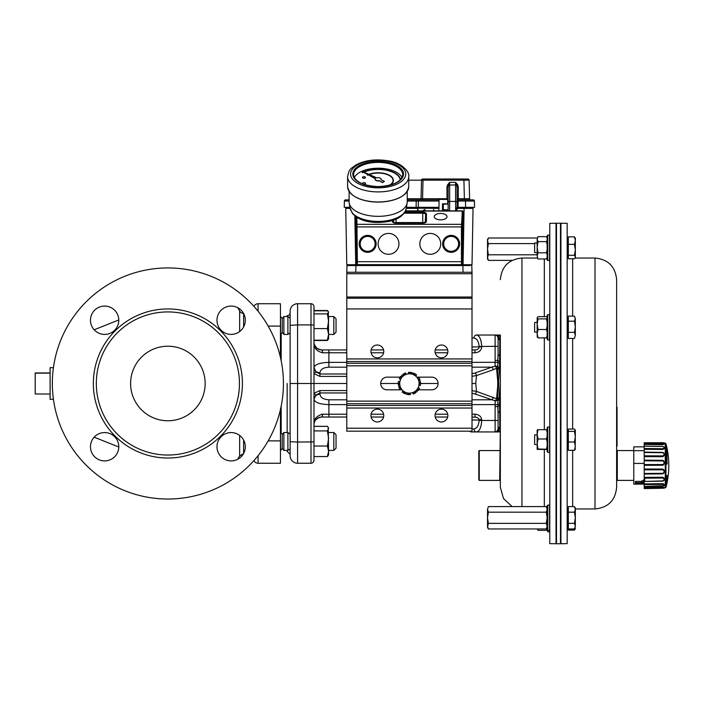 <?xml version="1.0" encoding="UTF-8"?>
<svg xmlns="http://www.w3.org/2000/svg" width="704" height="704" viewBox="0 0 704 704"><rect width="100%" height="100%" fill="white"/><g stroke="black" fill="none" stroke-linecap="round" stroke-linejoin="round"><path stroke-width="1.06" d="M500.333 336.521L500.333 487.318L500.333 480.911L499.664 480.383L479.239 480.383L479.239 450.569L478.79 451.018L478.79 479.943L479.239 480.383M499.664 480.383L500.333 429.449L500.333 431.939L471.61 431.939A2.983 2.974 90 0 1 469.638 431.191A2.983 2.983 0 0 0 471.61 431.939A2.983 2.578 -90 0 1 469.902 431.191M472.014 349.941L475.006 349.941C477.585 349.747 478.966 348.753 479.125 346.958L479.116 346.491C478.667 341.334 476.951 338.51 473.95 338.017A2.983 2.578 -90 0 1 476.538 335.034L500.333 335.034L500.333 336.081L498.59 335.843L499.84 339.874L499.514 368.843A62.418 27.588 102.5 0 1 499.47 369.345L498.599 381.392L499.47 397.619A62.418 27.588 77.5 0 1 499.514 398.13L499.84 427.099L498.59 431.121L500.333 430.883L500.333 431.939M440.634 219.842A6.389 3.194 0 0 0 447.014 216.647A6.389 3.194 0 0 0 440.634 213.453A6.389 3.194 0 0 0 434.245 216.647A6.389 3.194 0 0 0 440.634 219.842M398.957 243.857A10.437 10.437 0 0 0 383.31 234.819A10.437 10.437 0 0 0 383.31 252.894A10.437 10.437 0 0 0 398.957 243.857M440.704 243.857A10.437 10.437 0 0 0 425.049 234.819A10.437 10.437 0 0 0 425.049 252.894A10.437 10.437 0 0 0 440.704 243.857M355.731 264.801L355.731 216.594M356.884 217.369L357.35 261.694L356.602 261.694L356.523 263.93L355.731 264.73A0.748 0.748 135 0 0 356.47 265.47L462.326 265.47L463.065 264.73L463.065 211.816L462.326 211.033M462.326 265.47L461.525 264.678L461.446 261.694L461.446 226.917L462.29 211.059L463.056 211.402L462.194 226.917L462.194 261.694L462.264 263.93L463.065 264.801M462.194 261.694L357.35 261.694L357.271 264.678L461.525 264.678A0.748 0.748 -45 0 0 462.264 263.93M367.655 251.319A7.471 7.471 0 0 1 361.187 240.117A7.471 7.471 0 0 1 374.123 240.117A7.471 7.471 0 0 1 367.655 251.319M451.141 251.319A7.471 7.471 0 0 1 444.673 240.117A7.471 7.471 0 0 1 457.609 240.117A7.471 7.471 0 0 1 451.141 251.319M390.06 185.108A15.206 7.603 0 0 0 393.369 180.374A15.206 7.603 0 0 0 384.921 173.554A15.206 7.603 0 0 0 368.958 174.319M367.972 174.724A15.206 7.603 0 0 0 367.365 175.014L367.576 175.252A14.907 7.454 180 0 1 368.306 174.909M390.403 185.011A15.206 7.603 0 0 0 393.369 180.497A15.206 7.603 0 0 0 393.369 180.435M369.336 174.495A14.907 7.454 180 0 1 384.842 173.835A14.907 7.454 180 0 1 393.07 180.435M367.576 175.12A14.907 7.454 180 0 1 368.174 174.838M369.178 174.425A14.907 7.454 180 0 1 384.806 173.694A14.907 7.454 180 0 1 393.07 180.374A14.907 7.454 180 0 1 389.365 185.284M400.479 179.652A22.361 11.185 0 0 0 386.839 170.06A22.361 11.185 0 0 0 363.598 171.89M363.114 172.102A22.361 11.185 0 0 0 362.278 172.498L362.49 172.735A22.062 11.035 180 0 1 363.44 172.278M363.968 172.058A22.062 11.035 180 0 1 386.962 170.386A22.062 11.035 180 0 1 400.198 179.934M362.49 172.603A22.062 11.035 180 0 1 363.317 172.207M363.818 171.987A22.062 11.035 180 0 1 386.98 170.254A22.062 11.035 180 0 1 400.206 179.925M363.352 184.175A1.487 0.748 0 0 0 364.038 184.254A1.487 0.748 0 0 0 365.517 183.515A1.487 0.748 0 0 0 365.517 183.445M362.542 183.445A1.487 0.748 0 0 0 362.542 183.515A1.487 0.748 0 0 0 362.938 184.026M364.038 184.131A1.487 0.748 0 0 0 365.517 183.383A1.487 0.748 0 0 0 364.03 182.635A1.487 0.748 0 0 0 362.542 183.383A1.487 0.748 0 0 0 364.038 184.131M362.49 177.487A1.487 0.748 0 0 0 362.481 177.549A1.487 0.748 0 0 0 363.977 178.297A1.487 0.748 0 0 0 365.464 177.549A1.487 0.748 0 0 0 365.455 177.487M363.977 178.165A1.487 0.748 0 0 0 365.464 177.417A1.487 0.748 0 0 0 363.977 176.678A1.487 0.748 0 0 0 362.481 177.417A1.487 0.748 0 0 0 363.977 178.165M375.197 179.335A2.983 1.487 0 0 0 375.179 179.467A2.983 1.487 0 0 0 379.289 180.849L382.492 182.318L384.428 181.342L380.934 179.758A2.983 1.487 0 0 0 381.146 179.203A2.983 1.487 0 0 0 376.807 177.883L362.208 171.336L375.496 178.543A2.983 1.487 0 0 0 375.179 179.203A2.983 1.487 0 0 0 379.289 180.585M354.297 177.531A24.596 12.302 180 0 1 378.162 168.203A24.596 12.302 180 0 1 402.037 177.531M407.238 191.47L407.238 201.802A29.075 14.538 180 0 1 407.141 202.981A29.075 14.538 180 0 1 378.303 216.339A29.075 14.538 180 0 1 349.193 202.981A29.075 14.538 180 0 1 349.096 201.802L349.096 191.47M352.466 213.567L349.967 207.777A28.283 14.142 0 0 0 351.868 211.842L352.466 213.567L356.919 217.395C364.813 222.191 375.355 223.573 388.538 221.514C398.526 219.446 404.43 215.098 406.243 208.472A28.178 14.089 180 0 1 382.342 221.258A28.178 14.089 180 0 1 351.991 212.538L351.965 212.414M362.226 171.574L375.346 178.719M381.066 179.81A2.983 1.487 0 0 0 381.146 179.467A2.983 1.487 0 0 0 381.137 179.335M379.289 180.849L382.492 182.574L384.428 181.342M438.9 210.857L439.094 199.426L438.9 210.857M447.858 209.827L447.876 210.857L447.858 209.827M456.095 208.076L473.044 208.375L472.014 264.722L463.065 264.722M355.731 264.722L346.782 264.722L345.752 208.375L350.02 208.076M456.086 208.023L471.31 208.023A2.209 2.209 0 0 0 472.481 207.328L465.599 207.328L465.494 201.045L458.295 201.045L457.855 207.328L474.549 207.328L474.434 201.045L465.494 201.045L465.494 199.874L473.246 199.874A1.197 1.197 0 0 1 474.434 201.045M406.322 208.023L438.944 208.023M426.175 208.076L424.002 208.023M438.944 208.375L406.314 208.076L417.894 208.076L417.595 210.857L417.595 208.375L406.261 208.375M349.096 199.874L345.55 199.874A1.197 1.197 0 0 0 344.362 201.045L344.247 207.328L349.897 207.328L346.315 207.328A2.209 2.209 0 0 0 347.486 208.023L350.011 208.023M421.617 208.023L420.385 208.023M419.338 208.023L419.338 208.023A2.209 2.209 0 0 1 418.176 207.328M442.482 209.924L442.499 203.843L443.309 203.87L443.309 209.898L442.482 209.924L447.858 209.924M447.753 203.94L447.674 199.426L447.762 203.94M442.499 203.843L447.753 203.843M423.377 210.857L424.239 209.563L425.19 209.818L424.222 209.95L423.984 211.323M433.462 210.857L433.62 209.563L433.778 210.857M417.894 210.857L417.894 208.076L438.944 208.076M350.09 208.375L345.752 208.375L346.782 264.722M473.044 208.375L456.157 208.375M422.734 179.001L463.892 179.001L422.734 179.001A1.197 1.197 0 0 0 421.538 180.162L408.725 180.162M458.295 187.185L457.107 187.158L455.611 182.362L457.767 184.941L458.295 187.185L458.295 198.713L457.107 198.678A1.197 1.197 0 0 0 458.295 199.874L465.494 199.874L458.295 199.874L458.295 198.713L464.376 198.713L463.892 179.001L467.914 179.001A1.197 1.197 0 0 1 469.11 180.162L421.538 180.162L421.054 198.713L422.55 198.713L422.55 199.874L417.41 199.874L439.085 199.874L422.55 199.874M423.034 179.001L422.55 198.713L421.054 198.713A1.197 1.197 0 0 1 419.866 199.874L419.866 199.874M455.611 210.857L455.611 182.362L449.645 182.362L449.645 184.994A1.487 1.091 -0 0 0 448.457 185.434L447.498 184.941L449.645 182.362L448.158 187.158L448.158 203.931L443.309 204.354M448.158 198.678A1.197 1.197 0 0 1 447.682 199.637A1.197 1.197 0 0 0 448.158 198.678L446.97 198.713L446.97 199.426M407.238 199.874L417.41 199.874A1.197 1.197 0 0 0 416.214 201.045L416.108 207.328L416.214 201.045L407.238 201.045M448.158 210.857L448.158 187.158L446.97 187.185L447.498 184.941M349.096 201.036L344.362 201.045L344.247 207.328M349.096 199.17A1.197 1.197 0 0 1 348.005 199.874M457.107 198.678L457.107 201.027L458.295 201.045L458.295 199.874M457.107 187.158L457.107 210.857L457.107 205.841L458.295 205.858M464.376 199.874L464.376 198.713L469.594 198.713A1.197 1.197 0 0 0 470.791 199.874M457.767 184.941L456.808 185.434A1.487 1.091 -0 0 0 455.611 184.994L449.645 184.994L449.645 210.857M469.11 180.162L469.594 198.713M418.343 199.874L418.343 207.328L406.428 207.328M418.343 207.328L438.962 207.328M350.064 272.254L352.15 272.254M468.723 272.254L346.782 272.254L347.019 265.549L348.665 265.54M470.122 265.54L347.019 265.549L347.829 264.801L355.96 264.801M462.836 264.801L470.967 264.801L471.777 265.549L470.967 264.801L471.777 265.549L472.014 272.254L463.074 272.254L462.836 265.267M347.829 264.801L347.019 265.549L346.782 273.742L472.014 273.742L472.014 272.254M644.204 446.846L633.767 446.846L633.767 484.114L643.218 484.114M644.204 450.692L633.767 450.692M644.204 463.417L633.767 463.417M644.89 479.327L641.089 481.404L641.089 482.706L635.404 482.706L635.404 483.296L641.089 483.296L644.917 484.642M644.917 480.638L641.089 482.706M641.775 483.006L643.826 483.85L643.157 483.006L643.826 482.011L641.775 483.006M641.089 481.404L635.404 481.404L635.404 482.706M644.204 446.521L643.218 446.846M665.966 444.462L665.966 487.291A85.316 85.316 0 0 0 665.966 443.67L665.966 444.462M666.697 476.458A85.316 52.598 -1.3 0 0 667.022 475.526L667.022 482.768A85.316 84.674 -171.8 0 1 666.697 484.255L666.697 476.458A0.748 0.572 20 0 1 666.67 476.617L666.996 475.675A0.748 0.572 18.5 0 1 666.926 475.807M667.022 451.352L667.022 464.182A85.316 10.296 -179 0 0 666.697 463.998L666.697 450.173A85.316 67.153 -1.6 0 1 667.022 451.352A0.748 0.449 165.2 0 1 666.354 451.924M662.834 443.15C664.558 442.948 664.558 442.807 662.834 442.719L644.204 442.746L664.145 443.555L662.834 444.092L662.834 444.69L644.204 444.426L644.204 446.09L662.834 446.415C665.122 447.339 665.122 448.36 662.834 449.469L644.204 449.31L644.204 452.109L662.834 452.373C665.122 453.746 665.122 455.189 662.834 456.694L644.204 456.65L644.204 460.161L662.834 460.328C665.122 461.947 665.122 463.584 662.834 465.247L644.204 465.344L644.204 469.022L662.834 469.066C665.122 470.677 665.122 472.27 662.834 473.845L644.204 474.056L644.204 477.347L662.834 477.259C665.122 478.623 665.122 479.926 662.834 481.166L644.204 481.457L644.204 483.868L663.133 483.674L664.594 484.968L663.696 485.945M663.969 443.318L664.594 443.916L662.834 444.69M662.834 487.89C665.122 487.802 665.122 487.599 662.834 487.291L644.204 487.582L644.204 484.598L662.834 484.37C664.558 485.038 664.558 485.637 662.834 486.147L644.204 486.473L664.198 485.681M644.204 488.567L644.204 488.11L662.834 487.802C664.558 488.004 664.558 488.154 662.834 488.242L644.204 488.567M644.204 487.582L644.204 488.11M644.204 483.868L644.204 484.598M644.204 481.175L644.204 478.174L662.834 478.051C664.558 479.09 664.558 480.04 662.834 480.911L644.204 481.457M644.204 477.347L644.204 478.174M644.204 473.493L644.204 469.823L662.834 469.823C664.558 471.073 664.558 472.234 662.834 473.326L644.204 473.493L644.204 474.056M644.204 469.022L644.204 469.823M644.204 464.587L644.204 460.803L662.834 460.935C664.558 462.202 664.558 463.399 662.834 464.534L644.204 464.587L644.204 465.344M644.204 460.161L644.204 460.803M644.204 455.822L644.204 452.505L662.834 452.734C664.558 453.825 664.558 454.881 662.834 455.902L644.204 455.822L644.204 456.65M644.204 448.527L644.204 446.169L662.834 446.477C664.558 447.234 664.558 447.973 662.834 448.721L644.204 448.527L644.204 449.31M662.834 444.092L644.204 443.802L644.204 444.426M644.204 443.802L644.204 442.781M662.834 442.719L644.204 442.746L665.254 443.115L665.966 443.67M662.834 473.326L662.834 473.845M662.834 464.534L662.834 465.247M662.834 455.902L662.834 456.694M662.834 448.721L662.834 449.469M666.45 463.443A0.748 0.722 118.9 0 1 666.697 463.998M666.697 450.173A0.748 0.449 163.9 0 1 666.354 450.63L666.354 449.68M666.327 462.273L666.67 463.558A0.748 0.722 121 0 1 667.022 464.182M666.354 482.53L667.022 482.768M667.022 475.526A0.748 0.572 18.5 0 1 666.996 475.675L666.494 475.851M662.834 487.291L662.834 487.802C664.558 488.004 664.558 488.154 662.834 488.242M662.834 483.657L662.834 484.37M662.834 477.259L662.834 478.051M662.834 469.066L662.834 469.823M662.834 460.328L662.834 460.935M646.668 446.134L662.834 446.477M617.294 480.383L616.625 480.911L616.625 450.05L617.294 450.569L617.294 480.383L633.767 480.383M560.472 223.661L560.921 223.23L560.921 543.743L560.472 543.312M560.921 543.743L567.178 543.629L567.178 223.335L560.921 223.23M568.322 429.986L567.424 429.986L567.424 449.372L568.322 449.372M595.003 258.034L595.003 508.939C608.133 507.654 615.34 500.447 616.625 487.318L616.625 279.646C615.34 266.517 608.133 259.31 595.003 258.034L575.018 258.034L575.326 257.03L574.464 255.297L575.326 249.823L575.326 258.034M568.322 317.601L567.424 317.601L567.424 336.978L568.322 336.978M568.322 238.128L567.424 238.128L567.424 257.506L568.322 257.506M568.322 527.463L567.424 527.463L567.424 508.086L568.322 508.086M575.326 335.412L574.464 338.466L575.326 335.412L574.464 332.367L575.326 326.779L575.326 335.412M575.326 526.17L574.464 528.959L575.326 526.17L574.464 523.371L575.326 517.774L575.326 526.17M556.486 383.486L556.486 223.221L560.472 223.221L560.472 543.743L556.486 543.743L556.486 383.486M547.747 339.962L547.747 314.618L549.534 314.618L549.534 339.962L547.747 339.962L547.149 339.108L547.149 315.462L547.747 314.618M537.161 322.467L534.626 322.467L534.626 332.103L537.161 332.103M549.534 530.446L549.534 531.819L547.747 531.819L547.747 505.102L547.149 505.956L547.149 529.593L547.747 530.446L549.534 530.446L549.534 505.102L547.747 505.102M547.747 531.819L547.149 529.593M547.747 427.574L547.747 427.011L549.534 427.011L549.534 452.355L547.747 452.355L547.747 427.574M547.747 452.355L547.149 451.502L547.149 427.856L547.747 427.011M537.161 443.995L537.161 449.354L538.023 449.011L537.161 443.995L538.023 438.988L537.161 434.324L538.023 429.66L537.161 429.986L537.161 444.497L534.626 444.497L534.626 434.861L537.161 434.861M547.747 260.489L547.747 235.145L549.534 235.145L549.534 260.489L547.747 260.489L547.149 259.635L547.149 235.99L547.747 235.145M537.161 242.994L534.626 242.994L534.626 252.639L537.161 252.639M556.037 444.814L556.037 223.23L549.78 223.335L549.78 543.629L556.037 543.743L556.037 444.814M547.149 527.463L546.286 528.959L488.382 528.959L487.52 526.17L487.52 517.774L488.382 523.371L487.52 527.463L488.382 528.959M546.286 528.959L547.149 526.17L546.286 523.371L488.382 523.371M546.286 523.371L547.149 517.774L546.286 512.178L488.382 512.178L487.52 517.774L487.52 509.379L488.382 512.178M546.286 512.178L547.149 509.379L546.286 506.581L488.382 506.581L487.52 509.379L488.382 506.581M534.626 243.602L488.382 243.602L487.52 249.19L488.382 254.786L487.52 257.585L488.382 260.383L512.151 260.383M537.161 254.786L488.382 254.786M537.231 238.005L488.382 238.005L487.52 240.803L488.382 243.602M488.382 260.383L487.52 258.887L487.52 239.501L488.382 238.005M538.023 236.65L537.161 239.14L538.023 236.65L546.436 236.65L547.149 237.864M537.161 239.14L537.161 247.218L538.023 241.639L537.161 239.14M537.161 247.218L537.161 255.895L538.023 252.806L537.161 247.218M537.812 258.641L537.161 255.895L537.812 258.641M538.023 258.984L546.436 258.984L547.149 257.761M546.436 236.65L547.149 238.137M538.023 241.639L546.436 241.639L547.149 244.974M547.149 240.143L546.436 241.639M538.023 252.806L546.436 252.806L547.149 254.646M547.149 249.471L546.436 252.806M547.149 257.136L546.436 258.984M537.161 449.354L547.149 449.486M538.023 429.66L546.436 429.66L547.149 432.45M547.149 429.871L546.436 429.66M538.023 438.988L546.436 438.988L547.149 441.98M547.149 436.207L546.436 438.988M538.023 449.011L547.149 449.214M547.149 446.01L546.436 449.011M537.231 528.959L538.023 530.323L537.442 528.959M538.023 530.323L546.436 530.323L547.149 529.1M547.149 528.475L546.436 530.323M537.161 317.794L537.161 324.21L538.023 318.903L537.161 317.794L538.023 316.677L546.436 316.677L547.149 317.346M537.161 324.21L537.161 333.705L538.023 329.516L537.161 324.21M537.161 336.785L538.023 337.894L537.161 333.705L537.275 337.172M538.023 318.903L546.436 318.903L547.149 322.071M547.149 318.243L546.436 318.903M538.023 329.516L546.436 329.516L547.149 332.015M547.149 326.348L546.436 329.516M538.023 337.894L546.436 337.894L547.149 337.234M547.149 335.394L546.436 337.894M575.326 517.774L574.464 512.178L575.326 509.379L574.464 506.581L575.326 508.086L575.326 521.162M575.326 238.128L575.326 249.823L574.464 244.35L575.326 240.61L574.464 236.87L575.326 238.128M575.326 318.648L575.326 326.779L574.464 321.191L575.326 318.648L574.464 316.114L575.326 319.167M575.326 528.37L575.036 529.338L575.186 527.701M575.326 449.161L574.464 450.322L575.326 446.16L574.464 441.998L575.326 436.682L574.464 431.358L575.326 429.986L575.203 449.583M575.326 249.19L575.326 249.823M574.464 236.87L568.322 236.87L568.322 258.764L574.464 258.764L575.3 258.034M616.625 405.847L616.625 447.586M574.464 506.581L568.322 506.581L568.322 530.094L574.464 530.094L575.036 529.338M575.326 430.197L574.464 429.035L568.322 429.035L568.322 441.998L574.464 441.998M568.322 512.178L574.464 512.178M568.322 523.371L574.464 523.371M568.322 528.959L574.464 528.959M568.322 244.35L574.464 244.35M568.322 255.297L574.464 255.297M574.464 316.114L568.322 316.114L568.322 321.191L574.464 321.191M568.322 321.191L568.322 332.367L574.464 332.367M568.322 332.367L568.322 338.466L574.464 338.466M617.065 407.334L617.065 446.098M568.322 431.358L574.464 431.358M568.322 441.998L568.322 450.322L574.464 450.322M333.81 432.52L336.046 434.755L336.046 448.175L333.81 450.41L333.81 432.52L328.592 432.52M290.127 448.844L287.892 450.41L283.87 450.41L283.87 432.52L282.234 434.474L282.234 448.457L280.588 450.41L280.438 432.52M287.892 450.41L287.892 432.52L283.87 432.52M313.984 310.816L327.395 310.816L328.592 312.083L327.395 313.896L328.592 321.235L328.592 316.562L333.81 316.562L333.81 334.453L328.592 334.453M290.127 332.886L287.892 334.453L283.87 334.453L283.87 316.562L282.234 318.516L282.234 332.49L280.588 334.453L280.438 316.562M333.81 316.562L336.046 318.798L336.046 332.209L333.81 334.453M287.892 334.453L287.892 316.562L283.87 316.562L282.656 318.006L281.802 318.006M313.984 426.36L327.395 426.36L328.592 428.05L327.395 430.927L328.592 438.478L327.395 446.028L328.592 451.299L328.592 454.881L327.395 456.606L328.231 455.506M313.984 426.325L327.395 426.325L328.222 427.398L328.592 451.299L327.395 456.57L313.984 456.57L327.422 456.544M313.984 446.028L327.395 446.028M313.984 430.927L327.395 430.927M327.562 340.076L328.592 338.923L328.592 334.382L327.395 340.19L328.592 338.65M313.984 310.517L327.395 310.517L328.381 311.722M313.984 340.49L327.395 340.49M328.592 321.235L327.395 328.583L328.592 334.382L328.31 311.599M313.984 340.19L327.395 340.19M313.984 328.583L327.395 328.583M313.984 313.896L327.395 313.896M416.926 391.758L411.462 392.946A9.689 9.689 0 0 0 418.634 386.426L416.926 391.758M405.997 394.143L402.23 390.007A9.689 9.689 0 0 0 411.462 392.946L405.997 394.143M398.464 385.871L400.162 380.538A9.689 9.689 0 0 0 402.23 390.007L398.464 385.871M400.162 380.538L401.861 375.206L407.326 374.018A9.689 9.689 0 0 0 400.162 380.538M407.326 374.018L412.799 372.821L416.566 376.957A9.689 9.689 0 0 0 407.326 374.018M416.566 376.957L420.332 381.093L418.634 386.426A9.689 9.689 0 0 0 416.566 376.957M400.55 379.324L401.386 376.719L400.858 376.27A11.185 11.185 0 0 0 399.282 378.726L400.55 379.324M398.948 384.366L399.775 381.753L398.394 381.506A11.185 11.185 0 0 0 398.253 384.419L398.948 384.366M408.575 373.745L411.25 373.164L411.374 372.478A11.185 11.185 0 0 0 408.461 372.346L408.575 373.745M403.41 374.871L406.085 374.29L405.61 372.962A11.185 11.185 0 0 0 403.014 374.308L403.41 374.871M417.419 377.898L419.267 379.931L419.918 379.694A11.185 11.185 0 0 0 418.572 377.098L417.419 377.898M413.855 373.991L415.703 376.015L416.61 374.942A11.185 11.185 0 0 0 414.154 373.366L413.855 373.991M401.377 389.066L399.529 387.042L398.878 387.27A11.185 11.185 0 0 0 400.215 389.866L401.377 389.066M404.932 392.973L403.093 390.949L402.186 392.022A11.185 11.185 0 0 0 404.642 393.606L404.932 392.973M418.238 387.64L417.41 390.254L417.938 390.694A11.185 11.185 0 0 0 419.514 388.238L418.238 387.64M419.848 382.598L419.021 385.211L420.402 385.458A11.185 11.185 0 0 0 420.534 382.545L419.848 382.598M410.221 393.219L407.546 393.809L407.422 394.486A11.185 11.185 0 0 0 410.335 394.627L410.221 393.219M415.386 392.093L412.711 392.682L413.186 394.002A11.185 11.185 0 0 0 415.782 392.665L415.386 392.093M438.099 383.486L420.578 383.486M346.782 383.486L313.984 383.486L313.984 460.258A2.983 2.983 0 0 1 311.001 463.241L311.001 383.486L313.984 383.486L313.984 306.706A2.983 2.983 0 0 0 311.001 303.723L297.581 303.723A7.454 7.454 0 0 0 290.127 311.177L290.127 335.94M398.218 383.486L380.697 383.486M472.014 273.742L472.014 431.191L346.782 431.191L346.782 273.742M435.037 415.536A6.406 6.406 0 0 1 444.655 409.983A6.406 6.406 0 0 1 444.655 421.089A6.406 6.406 0 0 1 435.037 415.536M370.938 415.536A6.406 6.406 0 0 1 380.547 409.983A6.406 6.406 0 0 1 380.547 421.089A6.406 6.406 0 0 1 370.938 415.536M435.037 351.428A6.406 6.406 0 0 1 444.655 345.875A6.406 6.406 0 0 1 444.655 356.981A6.406 6.406 0 0 1 435.037 351.428M370.938 351.428A6.406 6.406 0 0 1 380.547 345.875A6.406 6.406 0 0 1 380.547 356.981A6.406 6.406 0 0 1 370.938 351.428M400.18 377.15L387.033 377.15A6.336 6.336 0 0 0 380.697 383.486A6.336 6.336 0 0 0 387.033 389.822L400.18 389.822M418.51 377.15L416.733 377.15M418.607 389.822L431.763 389.822A6.336 6.336 0 0 0 438.099 383.486A6.336 6.336 0 0 0 431.763 377.15L418.607 377.15M400.286 389.822L402.063 389.822M346.782 417.023L321.438 417.023C316.184 418.185 313.702 420.666 313.984 424.477L313.984 459.351M287.153 383.486L287.153 432.52L287.153 383.486M281.186 406.102L281.186 433.233M281.186 333.74L281.186 360.862M287.153 315.647L287.153 316.562L287.153 315.647A2.983 2.983 0 0 0 290.127 312.673M287.153 450.41L287.153 451.317L287.153 450.41M479.125 419.698L481.686 419.54A5.166 5.157 180 0 1 481.712 420.165L479.125 420.006A1.962 1.848 -103.6 0 0 479.125 419.698L478.579 418.44L476.863 417.322L472.014 417.023M498.098 417.023L497.825 398.235L496.61 398.235L497.728 385.669L497.807 360.422L495.123 360.334L495.123 346.333L498.098 346.491L498.098 354.209L498.098 338.017L498.098 354.209L498.098 338.017L497.499 336.213M498.098 428.956L498.098 412.755L498.098 428.956A2.983 2.983 0 0 1 495.123 431.939L497.165 431.121L498.098 428.956A2.983 2.042 180 0 1 499.84 427.099M290.127 455.787A7.454 7.454 0 0 0 297.581 463.241A7.454 7.454 0 0 1 290.127 455.787L290.127 311.177A7.454 7.454 0 0 1 297.581 303.723L297.581 324.914L311.001 324.914L311.001 303.723M297.581 463.241L311.001 463.241L297.581 463.241L297.581 442.05L313.984 441.892M290.127 383.486L311.001 383.486L311.001 324.914L313.984 325.072M346.782 352.766L322.678 352.783C316.65 351.305 313.746 347.873 313.984 342.487C313.702 346.298 316.184 348.788 321.438 349.941L346.782 349.941M371.114 349.941L383.574 349.941M435.213 349.941L447.682 349.941M447.682 417.023L435.213 417.023M383.574 417.023L371.114 417.023M500.306 335.034L497.306 335.034M498.599 381.392L497.728 381.295L496.61 368.729L497.825 368.729A2.983 0.792 -172.7 0 0 499.47 369.345M472.014 373.754L474.998 373.006A2.983 1.426 70.9 0 1 476.494 375.566L472.014 376.306M474.998 373.006L491.85 367.162A2.983 1.426 70.9 0 1 493.337 369.714L476.494 375.566L475.772 383.486L472.014 383.486M472.014 390.658L476.494 391.406A2.983 1.426 109.1 0 1 474.998 393.958L472.014 393.21M346.782 404.606L328.891 404.606C319.836 404.29 314.864 402.547 313.984 399.362A5.966 5.113 180 0 1 319.95 394.249C320.478 397.619 323.462 399.476 328.891 399.802L346.782 399.802M322.678 414.19A2.983 1.241 90 0 1 321.438 417.023C316.941 417.498 314.459 419.98 313.984 424.477L313.984 424.477C313.746 419.091 316.65 415.659 322.678 414.19L346.782 414.198M346.782 367.162L328.891 367.162C323.462 367.488 320.478 369.345 319.95 372.715A5.966 5.113 -0 0 1 313.984 367.611C314.864 364.426 319.836 362.674 328.891 362.366L346.782 362.366M481.659 345.426L481.633 344.978M481.395 342.91L481.149 341.59M480.515 339.363L479.794 337.709M479.002 336.477L478.447 335.878M481.712 420.165L481.694 420.631C481.246 427.504 479.53 431.27 476.538 431.939A2.983 2.578 -90 0 1 473.95 428.956C476.951 428.454 478.667 425.63 479.116 420.473L479.125 420.006L472.014 420.006M476.538 335.034C479.53 335.694 481.246 339.469 481.694 346.333L481.712 346.799L472.014 346.958M322.678 352.783A2.983 1.241 90 0 0 321.438 349.941C316.941 349.466 314.459 346.984 313.984 342.487L313.984 342.549M314.213 344.309L316.958 348.445L321.314 349.941M321.438 417.023L320.074 417.155M319.986 417.173L319.51 417.278M319.035 417.428L315.498 419.98M315.418 420.094L314.433 421.925M472.014 367.162L491.85 367.162L495.123 366.15A2.983 1.32 58.6 0 1 496.61 368.201L493.337 369.714M499.409 367.066A2.983 0.44 163.7 0 1 497.781 367.277A2.983 2.05 -0 0 0 495.123 366.15L495.123 360.334M313.984 367.638L315.973 371.914L319.95 374.009L346.782 374.009M475.772 383.486L476.494 391.406L496.61 398.763A2.983 1.32 121.4 0 1 495.123 400.814L474.998 393.958M499.25 403.999A2.983 1.082 170.9 0 0 497.693 404.677L495.176 404.606L495.123 400.814A2.983 2.05 180 0 0 497.781 399.696A2.983 0.44 -163.7 0 1 499.409 399.898M346.782 392.955L319.95 392.955L315.973 395.05L313.984 399.326M498.071 356.189L497.939 358.829M495.255 335.034L496.003 335.166M496.672 335.465L497.138 335.817M497.763 336.626L497.974 337.154M315.973 371.914L313.984 373.666L319.95 376.411L346.782 376.411M499.84 339.874A2.983 2.042 180 0 1 498.098 338.017A2.983 2.983 0 0 0 495.123 335.034L498.59 335.843A2.983 1.399 133.3 0 1 497.165 335.843L495.458 335.051M499.444 361.328A2.983 1.197 -169.3 0 1 497.807 360.422L498.098 354.209A2.983 1.32 180 0 0 499.84 355.406M499.25 362.974A2.983 1.082 -170.9 0 1 497.693 362.287L472.014 362.366M495.123 366.027A2.983 1.989 -0 0 1 497.746 367.074A2.983 0.458 163.7 0 0 499.365 366.863M346.782 390.562L319.95 390.562L313.984 393.298L315.973 395.05M493.337 397.25A2.983 1.426 109.1 0 1 491.85 399.802L472.014 399.802M499.47 397.619A2.983 0.792 172.7 0 0 497.825 398.235L497.728 385.669L498.599 385.581M472.014 414.198L475.006 414.198L475.006 417.023M499.365 400.101A2.983 0.458 -163.7 0 0 497.746 399.89A2.983 1.989 180 0 1 495.123 400.937M499.84 411.558A2.983 1.32 180 0 0 498.098 412.755L497.807 406.542L495.123 406.63L495.176 404.606L472.014 404.606M497.165 431.121A2.983 1.399 -133.3 0 1 498.59 431.121L495.123 431.939L495.123 406.63M475.006 349.941L475.006 352.766C479.142 352.387 481.378 350.398 481.712 346.799M497.807 406.542A2.983 1.197 169.3 0 1 499.444 405.645M496.61 398.235L496.61 398.763L497.86 398.763A2.983 0.81 173 0 1 499.514 398.13M496.61 368.729L496.61 368.201L497.86 368.201A2.983 0.81 -173 0 0 499.514 368.843M52.342 383.486A115.535 115.535 0 0 1 225.65 283.422A115.535 115.535 0 0 1 225.65 483.542A115.535 115.535 0 0 1 52.342 383.486M104.632 306.073A14.159 14.159 0 0 1 116.899 327.316A14.159 14.159 0 0 1 92.365 327.316A14.159 14.159 0 0 1 104.632 306.073M231.132 432.573A14.159 14.159 0 0 1 243.399 453.816A14.159 14.159 0 0 1 218.865 453.816A14.159 14.159 0 0 1 231.132 432.573M104.632 432.573A14.159 14.159 0 0 1 116.899 453.816A14.159 14.159 0 0 1 92.365 453.816A14.159 14.159 0 0 1 104.632 432.573M231.132 306.073A14.159 14.159 0 0 1 243.399 327.316A14.159 14.159 0 0 1 218.865 327.316A14.159 14.159 0 0 1 231.132 306.073M167.886 455.039A71.562 71.562 0 0 1 105.908 347.706A71.562 71.562 0 0 1 229.856 347.706A71.562 71.562 0 0 1 167.886 455.039M130.61 383.486A37.268 37.268 0 0 1 186.516 351.208A37.268 37.268 0 0 1 186.516 415.765A37.268 37.268 0 0 1 130.61 383.486M243.549 313.412A4.47 4.47 0 0 1 239.65 311.018A37.268 37.268 0 0 0 237.67 307.666M258.078 311.274L258.078 303.723A4.47 4.47 0 0 0 253.968 306.425A4.47 4.47 0 0 1 258.078 303.723L280.438 303.723L280.438 357.403M280.438 409.561L280.438 463.241L258.078 463.241L258.078 455.69M253.968 460.539A4.47 4.47 0 0 0 258.078 463.241A4.47 4.47 0 0 1 253.968 460.539A4.47 4.47 0 0 0 258.078 463.241M94.169 329.78A14.159 14.159 0 0 1 99.387 307.076A14.159 14.159 0 0 1 118.791 319.959L94.169 329.78M50.107 372.953L35.2 372.953L35.2 394.011L50.107 394.011M53.425 399.23L50.107 399.335L50.107 367.629L53.425 367.734M35.2 373.138L50.107 373.138M356.602 261.694L356.567 224.981A0.748 0.642 176.5 0 1 357.306 224.33L461.49 224.33A0.748 0.642 -176.5 0 1 462.229 224.981M405.442 211.059L462.29 211.059M404.835 212.194L422.743 212.194A3.687 1.848 180 0 1 426.43 214.042L426.43 221.355A3.687 1.848 180 0 1 422.743 223.194L396.053 223.194A3.687 1.848 180 0 1 392.366 221.355L392.366 220.519M356.602 226.917L462.194 226.917M442.658 243.857A8.483 8.483 0 0 1 455.382 236.509A8.483 8.483 0 0 1 455.382 251.196A8.483 8.483 0 0 1 442.658 243.857M359.172 243.857A8.483 8.483 0 0 1 371.897 236.509A8.483 8.483 0 0 1 371.897 251.196A8.483 8.483 0 0 1 359.172 243.857M356.523 263.93A0.748 0.748 45 0 0 357.271 264.678L356.47 265.47M356.567 224.981L356.074 216.832M425.207 222.526L425.682 214.65A2.948 1.47 0 0 0 422.743 213.18L404.166 213.18M394.425 222.878A2.394 1.197 180 0 1 396.053 222.561L422.743 222.561A2.394 1.197 180 0 1 424.371 222.878M396.053 219.146L396.053 223.098L422.743 223.194L422.743 212.194M422.743 223.098L425.682 222.006L425.682 214.65A0.748 0.642 180 0 1 426.43 214.042M425.682 222.006A2.948 1.47 0 0 0 425.682 221.962A0.748 0.642 180 0 1 426.43 221.355M393.114 220.282L393.114 221.962A2.948 1.47 0 0 0 393.114 222.006L393.114 221.962A0.748 0.642 180 0 0 392.366 221.355M393.589 222.526L393.439 220.167M367.655 251.583A7.735 7.735 0 0 0 375.39 243.857A7.735 7.735 0 0 0 367.655 236.122A7.735 7.735 0 0 0 359.92 243.857A7.735 7.735 0 0 0 367.655 251.583M451.141 251.583A7.735 7.735 0 0 0 458.876 243.857A7.735 7.735 0 0 0 451.141 236.122A7.735 7.735 0 0 0 443.406 243.857A7.735 7.735 0 0 0 451.141 251.583M353.566 174.689A24.596 12.302 180 0 1 378.162 162.386A24.596 12.302 180 0 1 402.758 174.689C401.509 181.729 393.351 185.706 378.277 186.613C363.088 185.759 354.851 181.782 353.566 174.689M378.286 186.718A25.344 12.672 180 0 1 356.154 167.754A25.344 12.672 180 0 1 400.057 167.658A25.344 12.672 180 0 1 378.286 186.718M378.303 191.91A30.562 15.277 180 0 1 347.6 176.625C349.413 167.367 351.604 168.828 354.983 165.519C364.258 160.107 375.901 158.638 389.91 161.093C403.146 163.434 409.992 172.946 408.725 176.625A30.562 15.277 180 0 1 378.303 191.91M378.294 187.836A27.579 13.79 180 0 1 354.218 167.2A27.579 13.79 180 0 1 401.984 167.094A27.579 13.79 180 0 1 378.294 187.836M408.725 176.625L408.725 186.692A30.562 15.277 180 0 1 378.303 201.978A30.562 15.277 180 0 1 347.6 186.692L347.6 176.625M402.996 195.606A30.263 15.136 180 0 1 378.303 202.083A30.263 15.136 180 0 1 353.329 195.606M354.834 215.917L355.731 264.642M463.065 264.642L464.112 207.328M443.309 209.862L447.858 209.862M443.309 203.896L447.753 203.896M448.158 201.027L447.709 201.045M439.067 201.045L416.214 201.045M422.55 198.713L446.97 198.713L446.97 187.185M407.238 198.713L421.054 198.713M448.158 202.523A1.487 1.091 -0 0 1 449.645 201.432L455.611 201.432A1.487 1.091 -0 0 1 457.107 202.523M426.166 208.023L426.166 207.328M355.722 272.254L355.96 265.267M667.33 453.49A0.748 0.563 180 0 0 666.609 453.033L666.38 462.801M666.609 476.793L666.354 481.642M665.966 487.291L665.254 487.846L665.254 443.115M666.327 449.953A0.748 0.572 0 0 1 666.354 450.085L666.327 462.211M666.609 462.801L667.33 462.898M666.67 476.617L666.354 485.417A0.748 0.739 180 0 1 666.327 485.593M666.609 481.642A0.748 0.739 -0 0 0 667.33 481.034M667.33 475.737A0.748 0.484 180 0 1 666.855 476.098M572.642 316.114L572.642 258.764M572.642 506.581L572.642 450.322M572.642 429.035L572.642 338.466M544.315 258.984L544.315 316.677M544.315 337.894L544.315 429.66M544.315 449.698L544.315 506.581M537.46 258.034L521.954 258.034L521.954 506.581M472.014 298.206L346.782 298.206M472.014 308.942L346.782 308.942M472.014 358.934L346.782 358.934M472.014 361.522L346.782 361.522M472.014 363.238L346.782 363.238M472.014 365.825L346.782 365.825M472.014 401.139L346.782 401.139M472.014 403.726L346.782 403.726M472.014 405.442L346.782 405.442M472.014 408.03L346.782 408.03M472.014 428.208L346.782 428.208M472.014 297.018L346.782 297.018M319.95 390.562L319.95 394.249M319.95 372.715L319.95 376.411M479.116 420.473L498.098 420.473M328.891 399.802L328.891 417.023M371.07 414.198L383.618 414.198M435.178 414.198L447.718 414.198M481.686 419.54C481.052 416.275 478.826 414.498 475.006 414.198M290.127 325.31L297.581 324.914L297.581 442.05L290.127 441.663M321.438 414.198L322.186 414.198M322.678 414.198L328.891 414.198M495.123 335.034L495.123 346.333L479.116 346.491M475.006 352.766L472.014 352.766M447.718 352.766L435.178 352.766M383.618 352.766L371.07 352.766M328.891 349.941L328.891 367.162M472.014 428.956L473.95 428.956M473.95 338.017L472.014 338.017M167.886 458.022A74.545 74.545 0 0 1 103.33 346.21A74.545 74.545 0 0 1 232.434 346.21A74.545 74.545 0 0 1 167.886 458.022M243.619 453.552L239.65 455.946L239.65 435.424M239.65 331.549L239.65 311.018M243.619 453.429L243.619 440.044M243.619 326.929L243.619 313.544M268.154 440.88L280.438 440.88M268.154 326.084L280.438 326.084M258.078 303.723A4.47 4.47 0 0 0 253.968 306.425A4.47 4.47 0 0 1 258.078 303.723M405.53 210.857L462.343 210.857L463.021 211.306M396.053 223.098L393.114 222.006M408.725 186.692C406.886 196.09 396.748 201.23 378.303 202.127C359.718 201.3 349.483 196.152 347.6 186.692M406.243 208.472L407.141 202.981M349.967 207.777L349.193 202.981M439.094 199.426L447.674 199.426M456.685 210.857L457.107 205.841M443.309 209.783L448.158 209.827M643.157 481.712L643.157 483.006M665.254 487.846L664.444 487.863M666.354 450.085L665.702 450.463M664.576 487.731L664.118 488.118M664.576 443.23L664.118 442.842M617.294 450.569L633.767 450.569M567.424 254.954L567.178 254.461M595.003 508.939L575.326 508.939M567.424 528.845L568.322 528.845M499.664 450.569L479.239 450.569M549.534 254.954L549.78 254.461M549.534 512.01L549.78 512.512M521.954 258.034C508.825 259.31 501.618 266.517 500.333 279.646M512.151 506.581L503.527 498.617L500.333 487.318M556.486 223.661L556.037 223.23M556.486 543.312L556.037 543.743M547.149 508.086L546.286 506.581M333.81 450.41L328.592 450.41M290.127 434.086L287.892 432.52M282.234 448.457L283.87 450.41L282.656 448.958L281.802 448.958M282.234 434.474L280.588 432.52M290.127 318.129L287.892 316.562M282.234 332.49L283.87 334.453M282.234 318.516L280.588 316.562M287.153 451.317L290.127 454.3M314.547 421.626L314.283 422.391M314.283 344.573L314.547 345.338M239.65 455.946L237.67 459.298M94.169 437.184L118.791 447.005"/></g></svg>
